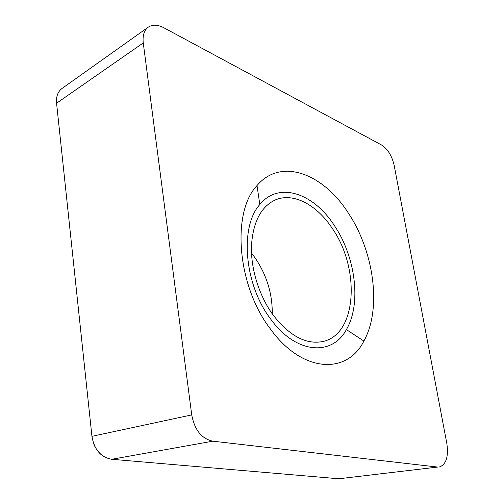 <?xml version="1.0" encoding="UTF-8"?>
<svg xmlns="http://www.w3.org/2000/svg" width="504" height="504" viewBox="0 0 504 504"><rect width="100%" height="100%" fill="white"/><g stroke="black" fill="none" stroke-linecap="round" stroke-linejoin="round"><path stroke-width="0.76" d="M437.68 467.063L338.827 478.769L437.68 467.063L212.827 441.176L111.768 459.283L338.827 478.769M338.852 478.775L111.768 459.283C100.857 457.349 94.242 449.7 91.936 436.332L191.728 414.899L143.262 42.922L56.574 103.213L91.936 436.332L56.568 103.175M56.574 103.213C56.013 96.529 57.847 91.602 62.061 88.439L148.296 27.14C144.131 30.284 142.449 35.545 143.262 42.922M272.286 313.891C272.399 293.391 266.553 274.56 254.759 257.405L251.496 253.109M332.306 228.438C360.07 267.952 357.33 333.421 323.581 341.353C306.476 345.082 289.579 336.206 272.878 314.723C259.05 295.596 250.702 268.701 251.452 245.813C253.033 221.943 260.996 206.64 275.348 199.918C293.423 192.081 316.922 204.958 332.306 228.438M148.296 27.14C152.561 24.381 157.714 24.57 163.756 27.714L381.49 144.95C387.74 148.97 391.973 155.824 394.197 165.52L446.859 443.583C448.661 456.889 446.097 464.719 439.16 467.063M270.075 328.532C236.861 284.981 231.607 211.995 257.015 185.554C281.15 156.946 323.675 173.937 348.453 213.255C374.069 251.786 381.875 308.807 363.888 341.044C347.256 374.642 302.305 373.533 270.075 328.532M191.728 414.899C194.613 430.013 201.644 438.776 212.827 441.176M270.264 318.522C295.672 354.287 332.174 356.479 346.374 329.61C361.639 303.887 355.566 256.845 334.335 225.49C313.79 193.41 278.926 180.898 259.812 204.542C239.702 226.529 244.081 283.935 270.264 318.522M93.479 443.211L94.884 446.55M96.667 449.618L101.027 454.57M346.374 329.61L363.888 341.044M257.015 185.554L259.812 204.542"/></g></svg>
